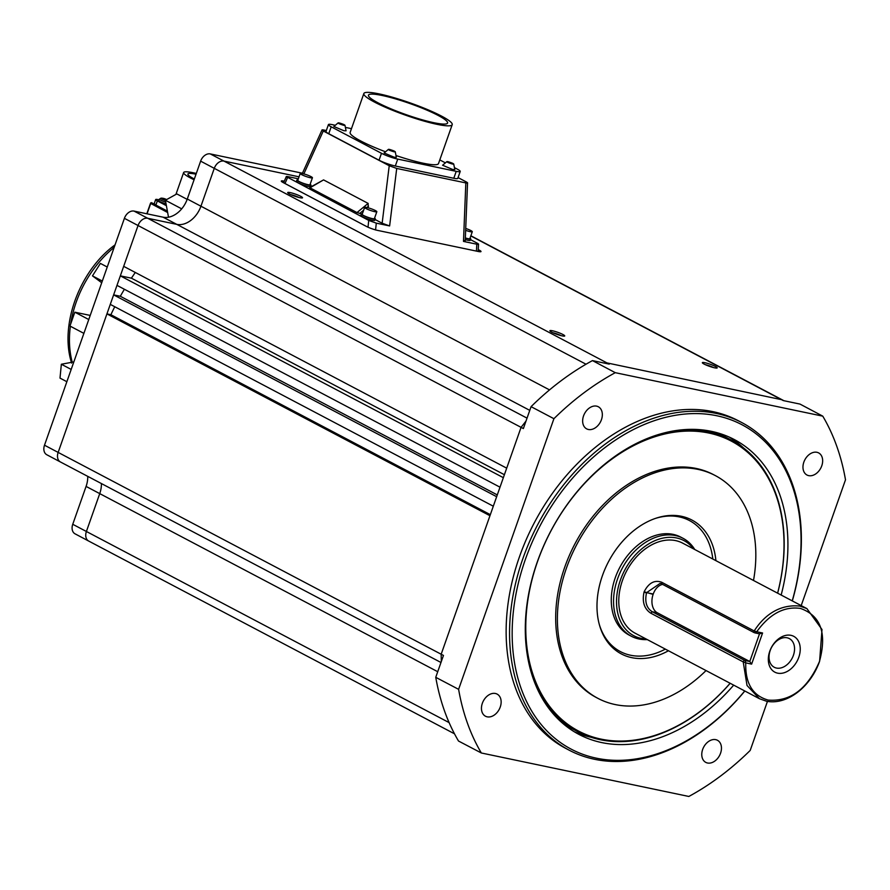 <?xml version="1.0" encoding="UTF-8"?>
<svg xmlns="http://www.w3.org/2000/svg" width="890" height="890" viewBox="0 0 890 890"><rect width="100%" height="100%" fill="white"/><g stroke="black" fill="none" stroke-linecap="round" stroke-linejoin="round"><path stroke-width="1.33" d="M299.963 197.725A7.865 1.101 -160.6 0 1 289.473 193.987A7.865 1.101 -160.6 0 1 287.715 192.73A7.865 1.101 -160.6 0 1 290.274 192.618A7.865 1.101 -160.6 0 1 298.84 195.444A7.865 1.101 -160.6 0 1 302.411 197.903A7.865 1.101 -160.6 0 1 299.963 197.725M730.123 683.253A163.86 117.68 -62.2 0 1 572.737 727.697A163.86 117.68 -62.2 0 1 537.56 561.479A163.86 117.68 -62.2 0 1 708.796 433.03A163.86 117.68 -62.2 0 1 777.593 593.163M667.322 432.162A164.795 118.337 -62.2 0 1 708.529 431.861A164.795 118.337 -62.2 0 1 731.146 439.983A164.795 118.337 -62.2 0 1 777.638 593.185M165.44 200.506L161.613 198.993L162.013 198.292M646.129 638.998A53.767 38.615 -62.2 0 1 620.386 580.102A53.767 38.615 -62.2 0 1 676.578 537.961A53.767 38.615 -62.2 0 1 693.599 548.908M647.264 639.598A55.369 39.761 -62.2 0 1 631.366 636.261A55.369 39.761 -62.2 0 1 617.527 578.967A55.369 39.761 -62.2 0 1 675.399 535.558A55.369 39.761 -62.2 0 1 682.997 538.283A55.369 39.761 -62.2 0 1 694.745 549.508M113.72 248.633L113.063 248.266L113.597 245.94L115.066 244.828L113.597 245.94M714.625 367.826A7.865 1.101 -160.6 0 1 706.994 365.389A7.865 1.101 -160.6 0 1 702.377 362.831A7.865 1.101 -160.6 0 1 704.936 362.72A7.865 1.101 -160.6 0 1 713.513 365.545A7.865 1.101 -160.6 0 1 717.073 368.004A7.865 1.101 -160.6 0 1 714.625 367.826M562.146 335.875A7.865 1.101 -160.6 0 1 554.514 333.45A7.865 1.101 -160.6 0 1 549.909 330.88A7.865 1.101 -160.6 0 1 552.456 330.769A7.865 1.101 -160.6 0 1 561.034 333.605A7.865 1.101 -160.6 0 1 564.605 336.064A7.865 1.101 -160.6 0 1 562.146 335.875M478.242 249.589L479.109 250.046A8.333 1.168 -160.6 0 1 481.001 251.559A8.333 1.168 -160.6 0 1 478.275 251.492L377.505 230.377A8.333 1.168 -160.6 0 1 366.413 226.427L283.198 182.584A8.333 1.168 -160.6 0 1 281.307 181.059A8.333 1.168 -160.6 0 1 284.032 181.126L284.31 181.182M604.165 363.053L606.98 362.909L782.21 399.81L470.877 235.772M302.444 173.227L210.263 153.914A9.223 6.619 117.8 0 0 200.628 161.146L187.289 199.015A23.184 16.654 -62.2 0 1 163.07 217.182L134.034 211.097A9.223 6.619 117.8 0 0 124.4 218.328L44.5 445.211A9.223 6.619 117.8 0 0 46.792 454.745L60.453 461.988A9.256 6.653 -62.2 0 1 60.453 461.988A9.256 6.653 -62.2 0 1 58.15 452.409L44.5 445.211M299.029 176.821L223.957 161.09L609.261 364.121L592.473 360.606L615.268 372.676L822.772 416.153L799.999 404.082L783.222 400.567L470.81 235.95M713.558 367.581A6.297 0.879 19.4 0 0 705.392 364.7M561.089 335.63A6.297 0.879 19.4 0 0 552.913 332.749M298.895 197.48A6.297 0.879 19.4 0 0 290.719 194.599M480.689 251.737A8.333 1.168 19.4 0 0 478.931 250.557L478.208 250.179M284.032 181.126L284.088 181.694M283.854 181.649A8.333 1.168 19.4 0 0 281.429 181.404M72.746 524.288A9.223 6.619 117.8 0 0 75.038 533.822L88.7 541.064A9.256 6.653 -62.2 0 1 88.7 541.064A9.256 6.653 -62.2 0 1 86.397 531.486L72.746 524.288L86.085 486.418L99.736 493.616L86.397 531.486L449.105 722.602M87.743 476.361A23.184 16.654 -62.2 0 1 86.085 486.418M822.772 416.153A249.89 179.457 -62.2 0 1 845.5 479.799L801.2 605.601M615.268 372.676C593.541 384.48 573.082 399.821 553.914 418.701L458.606 689.338C462.767 713.124 470.343 734.339 481.334 752.985L688.838 796.461C710.565 784.657 731.024 769.316 750.192 750.437L767.458 701.398M601.44 419.691A12.493 8.978 -62.2 0 1 586.666 428.869A12.493 8.978 -62.2 0 1 583.54 415.93A12.493 8.978 -62.2 0 1 598.314 406.752A12.493 8.978 -62.2 0 1 601.44 419.691M500.247 707.038A12.493 8.978 -62.2 0 1 485.473 716.216A12.493 8.978 -62.2 0 1 482.347 703.289A12.493 8.978 -62.2 0 1 497.121 694.1A12.493 8.978 -62.2 0 1 500.247 707.038M720.566 753.196A12.493 8.978 -62.2 0 1 705.792 762.385A12.493 8.978 -62.2 0 1 702.666 749.447A12.493 8.978 -62.2 0 1 717.44 740.269A12.493 8.978 -62.2 0 1 720.566 753.196M744.83 691.007A185.153 132.966 -62.2 0 1 569.155 750.181L565.74 748.379A185.153 132.966 -62.2 0 1 519.46 556.784A185.153 132.966 -62.2 0 1 738.366 420.759L741.782 422.561A185.153 132.966 -62.2 0 1 792.311 600.917M821.759 465.848A12.493 8.978 -62.2 0 1 806.985 475.026A12.493 8.978 -62.2 0 1 803.859 462.099A12.493 8.978 -62.2 0 1 818.633 452.91A12.493 8.978 -62.2 0 1 821.759 465.848M592.473 360.595A249.957 179.502 117.8 0 0 531.074 406.663L553.914 418.701M531.074 406.663L523.365 428.557L521.073 427.356L525.99 421.092M470.499 239.621L477.129 243.115C479.176 244.261 479.076 244.628 476.829 244.205L478.553 244.205L478.153 251.125L477.073 251.247M367.136 226.794L285 183.518L283.743 182.494L286.28 176.609L368.727 220.409L368.015 227.206M110.282 304.38L106.934 313.892L489.956 515.722L493.305 506.21L110.282 304.38L113.631 294.879L496.653 496.698L500.002 487.186L116.979 285.367L113.631 294.879L120.328 296.281A199.972 143.602 -62.2 0 1 124.389 289.272M123.677 266.344L120.328 275.856L503.351 477.674L506.699 468.162L123.677 266.344L138.05 225.526A9.256 6.653 -62.2 0 1 147.718 218.273L134.034 211.097M66.861 381.71L59.997 378.094L61.354 364.244L71.189 369.428M73.826 361.918L61.354 364.244M83.883 333.372L69.954 326.029L74.827 312.19L88.755 319.532M90.201 315.416L74.827 312.19M102.305 281.051L92.471 275.878L100.392 263.407L107.245 267.022M101.716 282.742L92.471 275.878M187.167 199.36L176.832 193.92L165.395 200.25L181.705 208.85M168.51 217.216L165.395 200.25M458.606 689.338L435.755 677.323C439.916 701.131 447.492 722.357 458.506 741.025L481.334 752.985M435.755 677.323L443.465 655.441L441.173 654.239L489.956 515.722M569.155 750.181A185.153 132.966 -62.2 0 1 522.886 558.586A185.153 132.966 -62.2 0 1 741.782 422.561M476.428 251.114L476.829 244.205L463.49 241.413C465.715 241.824 465.815 241.468 463.79 240.333M463.49 241.413L465.826 182.917L396.718 168.444L389.23 165.729L382.144 223.234L375.079 219.507M396.718 168.444L389.631 225.938L376.292 223.145L368.727 220.409M298.328 178.801L288.093 176.654C285.824 176.231 285.634 176.554 287.537 177.622L285 183.518M326.33 130.541L323.838 130.018C321.568 129.595 321.39 129.918 323.281 130.986L389.23 165.729M441.307 661.548L441.173 654.239L58.15 452.409L106.934 313.892L110.883 314.726A199.972 143.602 -62.2 0 1 114.754 306.739M116.979 285.367L120.328 275.856L131.409 278.17A199.972 143.602 -62.2 0 1 135.302 272.474M744.752 690.963A183.307 131.631 -62.2 0 1 566.63 746.588A183.307 131.631 -62.2 0 1 525.356 559.465A183.307 131.631 -62.2 0 1 711.666 414.818A183.307 131.631 -62.2 0 1 792.222 600.872M361.574 213.867L356.979 212.577L309.976 187.812L323.559 179.902L309.698 187.556M311.956 186.244L310.666 185.565M389.631 225.938L382.144 223.234M310.165 184.219A7.409 1.035 -160.6 0 1 310.866 185.009L310.376 186.388A7.409 1.035 -160.6 0 1 307.951 186.333A7.409 1.035 -160.6 0 1 300.319 183.852A7.409 1.035 -160.6 0 1 296.415 181.471L296.893 180.08A7.409 1.035 -160.6 0 1 297.939 179.913M374.568 218.161A7.409 1.035 -160.6 0 1 375.28 218.94L374.79 220.331A7.409 1.035 -160.6 0 1 372.365 220.264A7.409 1.035 -160.6 0 1 364.733 217.794A7.409 1.035 -160.6 0 1 360.817 215.402L361.307 214.023A7.409 1.035 -160.6 0 1 362.341 213.856M466.138 181.849C468.185 182.973 468.084 183.329 465.826 182.917C468.084 183.329 468.185 182.973 466.138 181.849L458.061 177.588M323.838 130.018C321.568 129.595 321.39 129.918 323.281 130.986L303.857 173.906M455.157 168.01L457.449 169.211A12.215 1.713 -160.6 0 1 460.23 171.436L457.794 178.356A12.215 1.713 -160.6 0 1 453.789 178.267L395.316 166.007A12.215 1.713 -160.6 0 1 379.04 160.211L328.766 133.722A12.215 1.713 -160.6 0 1 325.996 131.498L328.432 124.578A12.215 1.713 -160.6 0 1 332.426 124.678L334.518 125.112M470.031 238.164A7.409 1.035 -160.6 0 1 470.743 238.943L470.254 240.322A7.409 1.035 -160.6 0 1 467.829 240.267A7.409 1.035 -160.6 0 1 465.27 239.61M490.334 514.665L110.883 314.726M497.288 494.907L120.328 296.281M504.396 474.715L131.409 278.17M733.683 685.133A166.641 119.672 -62.2 0 1 578.934 734.395A166.641 119.672 -62.2 0 1 537.282 561.968A166.641 119.672 -62.2 0 1 734.294 439.538A166.641 119.672 -62.2 0 1 781.153 595.043M368.115 207.793L368.137 203.398L323.559 179.902M310.866 185.009A7.409 1.035 -160.6 0 1 308.441 184.942A7.409 1.035 -160.6 0 1 300.809 182.472A7.409 1.035 -160.6 0 1 296.893 180.08M375.28 218.94A7.409 1.035 -160.6 0 1 372.854 218.884A7.409 1.035 -160.6 0 1 365.223 216.415A7.409 1.035 -160.6 0 1 361.307 214.023M460.23 171.436A12.215 1.713 -160.6 0 1 456.225 171.347L397.752 159.099A12.215 1.713 -160.6 0 1 381.476 153.303L379.04 160.211M439.805 159.911L444.644 162.47M351.472 128.672L346.266 127.57M328.766 133.722L331.202 126.803A12.215 1.713 -160.6 0 1 328.432 124.578M331.202 126.803L381.476 153.303M470.743 238.943A7.409 1.035 -160.6 0 1 468.318 238.887A7.409 1.035 -160.6 0 1 465.337 238.097M574.161 731.691A166.641 119.672 117.8 0 0 591.116 737.287M743.562 447.959A166.641 119.672 117.8 0 0 729.366 437.146M312.434 177.778L309.998 184.697A6.486 0.912 -160.6 0 1 307.873 184.642A6.486 0.912 -160.6 0 1 301.198 182.483A6.486 0.912 -160.6 0 1 297.772 180.392L300.208 173.472A6.486 0.912 -160.6 0 1 302.333 173.528A6.486 0.912 -160.6 0 1 309.008 175.686A6.486 0.912 -160.6 0 1 312.434 177.778A6.486 0.912 -160.6 0 1 310.31 177.733A6.486 0.912 -160.6 0 1 303.635 175.564A6.486 0.912 -160.6 0 1 300.208 173.472M376.837 211.72L374.401 218.64A6.486 0.912 -160.6 0 1 372.276 218.584A6.486 0.912 -160.6 0 1 365.601 216.415A6.486 0.912 -160.6 0 1 362.174 214.334L364.611 207.415A6.486 0.912 -160.6 0 1 366.736 207.459A6.486 0.912 -160.6 0 1 373.411 209.628A6.486 0.912 -160.6 0 1 376.837 211.72A6.486 0.912 -160.6 0 1 374.712 211.664A6.486 0.912 -160.6 0 1 368.037 209.506A6.486 0.912 -160.6 0 1 364.611 207.415M452.209 124.667A46.847 6.553 -160.6 0 1 436.868 124.3A46.847 6.553 -160.6 0 1 388.585 108.647A46.847 6.553 -160.6 0 1 363.843 93.539A46.847 6.553 -160.6 0 1 379.185 93.906A46.847 6.553 -160.6 0 1 427.467 109.559A46.847 6.553 -160.6 0 1 452.209 124.667L438.514 163.571A46.847 6.553 -160.6 0 1 423.173 163.204A46.847 6.553 -160.6 0 1 396.684 155.75M384.836 151.522A46.847 6.553 -160.6 0 1 350.137 132.454L363.843 93.539M343.818 125.345L344.953 125.201L346.065 130.797L343.941 130.741L333.839 126.491L338.211 122.831L339.257 122.942C344.263 124.478 345.776 125.279 343.818 125.345C338.823 123.821 337.299 123.02 339.257 122.942M452.565 164.083L453.7 163.949L454.812 169.534L452.687 169.489L442.586 165.229L446.958 161.568L448.004 161.68C452.999 163.215 454.523 164.016 452.565 164.083C447.559 162.559 446.046 161.758 448.004 161.68M394.092 151.834L395.227 151.689L396.339 157.285L394.214 157.23L384.113 152.98L388.485 149.32L389.531 149.431C394.526 150.966 396.05 151.767 394.092 151.834C389.086 150.31 387.573 149.509 389.531 149.431M465.726 228.452A6.486 0.912 -160.6 0 1 472.301 231.723L469.864 238.631A6.486 0.912 -160.6 0 1 467.74 238.587A6.486 0.912 -160.6 0 1 465.337 237.953M730.167 683.286A164.795 118.337 -62.2 0 1 577.51 731.558L570.101 727.653A164.795 118.337 -62.2 0 1 562.391 723.047M715.582 432.318A164.795 118.337 -62.2 0 1 723.737 436.078L731.146 439.983M472.301 231.723A6.486 0.912 -160.6 0 1 470.176 231.667A6.486 0.912 -160.6 0 1 465.648 230.332M577.51 731.558A164.795 118.337 -62.2 0 1 534.979 683.32M382.211 95.497A41.941 5.874 -160.6 0 1 425.431 109.514A41.941 5.874 -160.6 0 1 447.581 123.031A41.941 5.874 -160.6 0 1 433.853 122.709A41.941 5.874 -160.6 0 1 390.621 108.691A41.941 5.874 -160.6 0 1 368.471 95.174A41.941 5.874 -160.6 0 1 382.211 95.497M113.775 248.499L113.23 248.199L115.021 244.961M167.387 211.119L155.883 205.056L157.341 200.906L166.386 205.679M155.883 205.056L154.204 203.71L155.661 199.56A7.409 1.035 -160.6 0 1 158.086 199.616L159.099 199.827M157.341 200.906A7.409 1.035 -160.6 0 1 155.661 199.56M166.052 203.843A5.095 0.712 -160.6 0 1 161.079 202.141A5.095 0.712 -160.6 0 1 158.754 200.651L159.377 199.149A5.006 0.701 -160.6 0 0 160.512 200.072A5.006 0.701 -160.6 0 0 165.729 202.086M706.037 670.571A125.902 90.413 -62.2 0 1 597.924 698.361L596.211 697.46A125.902 90.413 -62.2 0 1 564.738 567.175A125.902 90.413 -62.2 0 1 713.591 474.682L715.304 475.583A125.902 90.413 -62.2 0 1 753.507 580.469M194.076 179.758A29.392 4.116 -160.6 0 1 190.304 177.889A29.392 4.116 -160.6 0 1 183.629 172.538A29.392 4.116 -160.6 0 1 196.29 173.45M597.924 698.361A125.902 90.413 -62.2 0 1 566.452 568.076A125.902 90.413 -62.2 0 1 715.304 475.583M194.343 178.979A24.887 3.482 -160.6 0 1 193.542 178.567A24.887 3.482 -160.6 0 1 187.89 174.028A24.887 3.482 -160.6 0 1 196.023 174.218M668.435 650.757A75.661 54.335 -62.2 0 1 599.638 625.648A75.661 54.335 -62.2 0 1 602.43 575.619A75.661 54.335 -62.2 0 1 656.297 518.114A75.661 54.335 -62.2 0 1 715.905 560.655M599.393 624.769A74.059 53.189 117.8 0 0 665.331 649.122M712.812 559.031A74.059 53.189 117.8 0 0 655.441 518.403M631.366 636.261L629.085 635.06A55.369 39.761 -62.2 0 1 615.257 577.766A55.369 39.761 -62.2 0 1 680.716 537.082L682.997 538.283M759.415 698.694L635.16 633.213A50.919 36.568 -62.2 0 1 622.433 580.536A50.919 36.568 -62.2 0 1 682.63 543.123L806.885 608.593L821.993 629.508L819.612 661.281A50.919 36.568 -62.2 0 1 766.401 701.198L759.415 698.694L747.022 685.467L743.217 661.904L650.768 613.177C644.238 608.871 641.99 601.851 644.026 592.128A50.919 36.568 117.8 0 1 644.093 591.939A50.919 36.568 117.8 0 1 644.149 591.761C648.688 582.906 654.528 579.724 661.671 582.238L754.119 630.921C754.442 631.433 768.86 602.875 799.899 606.09L806.885 608.593M650.768 613.177L652.236 611.73C646.54 608.126 644.627 601.874 646.496 592.996L644.026 592.128M644.149 591.761L653.127 594.386A14.629 9.968 -78.2 0 0 657.321 612.787L652.236 611.73L744.207 660.18L743.217 661.904L745.753 662.861C745.175 683.286 752.64 695.691 768.148 700.074C790.453 701.821 807.542 689.005 819.423 661.604C827.144 633.335 820.814 615.602 800.422 608.415C784.168 606.135 769.594 613.922 756.7 631.778L762.585 632.99L751.627 664.118L745.753 662.861L745.286 660.569L744.207 660.18M662.672 584.419A14.629 9.968 -78.2 0 0 653.249 594.042L646.618 592.651L660.113 583.395L661.982 584.062L753.952 632.512L754.119 630.921L756.7 631.778L755.031 632.901L759.515 633.836L749.769 661.504L657.321 612.787M661.982 584.062L661.671 582.238M745.286 660.569L749.769 661.504L751.627 664.118M769.783 651.202A20.247 14.54 -62.2 0 1 790.943 635.327A20.247 14.54 -62.2 0 1 798.786 657.287A20.247 14.54 -62.2 0 1 777.626 673.163A20.247 14.54 -62.2 0 1 769.783 651.202M753.952 632.512L755.031 632.901M762.585 632.99L759.515 633.836M770.195 650.501A16.198 11.637 117.8 0 0 774.244 667.266A16.198 11.637 117.8 0 0 793.39 655.363A16.198 11.637 117.8 0 0 789.352 638.597A16.198 11.637 117.8 0 0 770.195 650.501M113.23 248.199L113.063 248.266A93.25 66.973 117.8 0 0 70.711 323.882M70.366 326.252A93.25 66.973 117.8 0 0 72.235 362.219M210.263 153.914L223.957 161.09A9.256 6.653 117.8 0 0 214.279 168.344L586.02 364.221M549.542 389.898L200.94 206.213L214.279 168.344L200.628 161.146M529.761 410.368L176.754 224.358A23.14 16.621 117.8 0 0 200.94 206.213L187.289 199.015M101.393 483.548A23.14 16.621 -62.2 0 1 99.736 493.616L437.735 671.716M124.4 218.328L521.073 427.356L506.699 468.162M527.025 418.133L147.718 218.273L176.754 224.358L163.07 217.182M493.305 506.21L496.653 496.698M500.002 487.186L503.351 477.674M376.292 223.145L375.569 229.987M368.538 206.202L366.947 207.504M363.609 210.251L359.705 213.466M356.979 212.577L368.137 203.398M456.225 171.347L453.789 178.267M395.316 166.007L397.752 159.099M147.05 213.834L150.699 203.465L167.643 212.51M167.387 211.13L165.885 210.329M154.782 204.411L151.667 202.742L150.699 203.465L151.389 202.709M146.806 213.778L150.499 203.309A0.923 0.923 0 0 1 151.556 202.709L151.667 202.742M166.586 199.594A11.114 11.114 0 0 0 161.012 198.147L159.377 199.149M71.634 363.109C59.474 325.662 79.076 271.928 113.764 245.807M783.901 400.711L782.221 399.821M454.467 733.794L88.711 541.064M440.984 662.494L60.464 461.988M465.203 241.413L467.55 182.917M302.311 173.517L322.024 129.962M175.92 194.421L183.629 172.538"/></g></svg>
